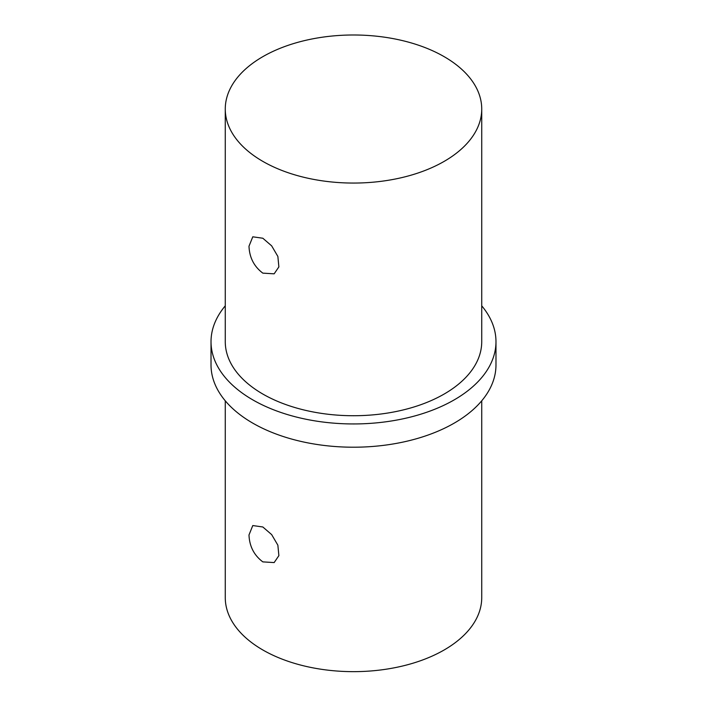 <?xml version="1.0" encoding="UTF-8"?>
<svg xmlns="http://www.w3.org/2000/svg" width="707" height="707" viewBox="0 0 707 707"><rect width="100%" height="100%" fill="white"/><g stroke="black" fill="none" stroke-linecap="round" stroke-linejoin="round"><path stroke-width="1.06" d="M262.827 273.132C254.069 266.557 249.456 257.587 248.988 246.23L252.779 236.81L262.827 238.232L271.656 245.85L277.869 256.438L278.876 266.901L274.148 273.83L262.827 273.132M262.827 561.879C254.069 555.304 249.456 546.334 248.988 534.978L252.779 525.557L262.827 526.98L271.656 534.598L277.869 545.185L278.876 555.649L274.148 562.578L262.827 561.879M225.268 400.807L225.268 597.618A128.232 74.032 0 0 0 353.5 671.65A128.232 74.032 0 0 0 481.732 597.618L481.732 400.807M225.268 305.831A142.478 82.259 0 0 0 211.022 341.684A142.478 82.259 0 0 0 252.752 399.853A142.478 82.259 0 0 0 408.027 417.687A142.478 82.259 0 0 0 495.978 341.684A142.478 82.259 0 0 0 481.732 305.831M225.268 109.028L225.268 341.684A128.232 74.032 0 0 0 353.5 415.725A128.232 74.032 0 0 0 481.732 341.684L481.732 109.028A128.232 74.032 0 0 0 444.173 56.675A128.232 74.032 0 0 0 304.425 40.626A128.232 74.032 0 0 0 225.268 109.028A128.232 74.032 0 0 0 353.5 183.06A128.232 74.032 0 0 0 481.732 109.028M211.022 341.684L211.022 364.953A142.478 82.259 0 0 0 252.752 423.122A142.478 82.259 0 0 0 408.027 440.947A142.478 82.259 0 0 0 495.978 364.953L495.978 341.684"/></g></svg>
